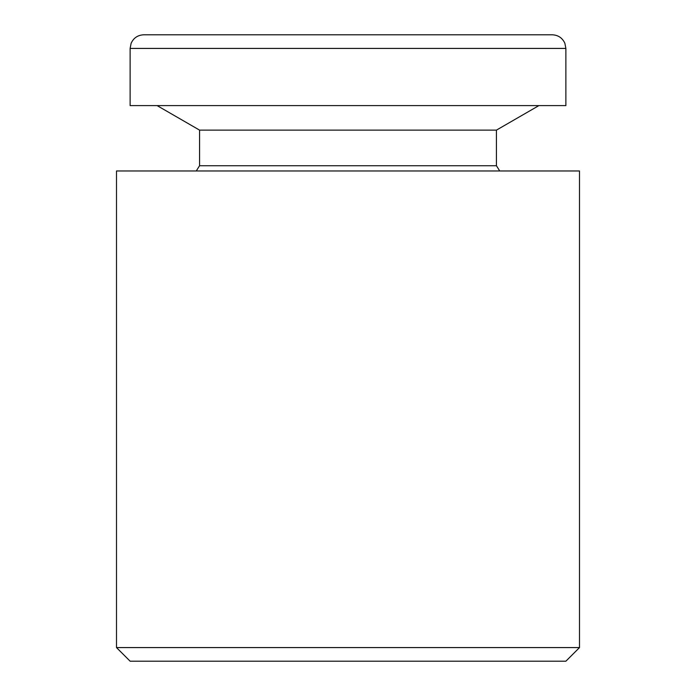 <?xml version="1.0" encoding="UTF-8"?>
<svg xmlns="http://www.w3.org/2000/svg" width="696" height="696" viewBox="0 0 696 696"><rect width="100%" height="100%" fill="white"/><g stroke="black" fill="none" stroke-linecap="round" stroke-linejoin="round"><path stroke-width="1.04" d="M130.126 48.416L131.118 43.309C133.597 37.915 137.808 35.078 143.741 34.8L552.259 34.8C558.192 35.078 562.403 37.915 564.882 43.309L565.874 48.416L565.874 105.609L130.126 105.609L130.126 48.416L565.874 48.416M579.498 170.972L116.502 170.972L116.502 647.585L579.498 647.585L579.498 170.972M579.498 647.585L565.874 661.2L130.126 661.2L116.502 647.585M496.431 165.735L496.431 130.126L199.569 130.126L199.569 165.735L496.431 165.735A177.028 177.028 0 0 1 499.702 170.972M199.569 165.735A177.028 177.028 0 0 0 196.298 170.972M496.431 130.126L538.887 105.609M199.569 130.126L157.113 105.609"/></g></svg>
